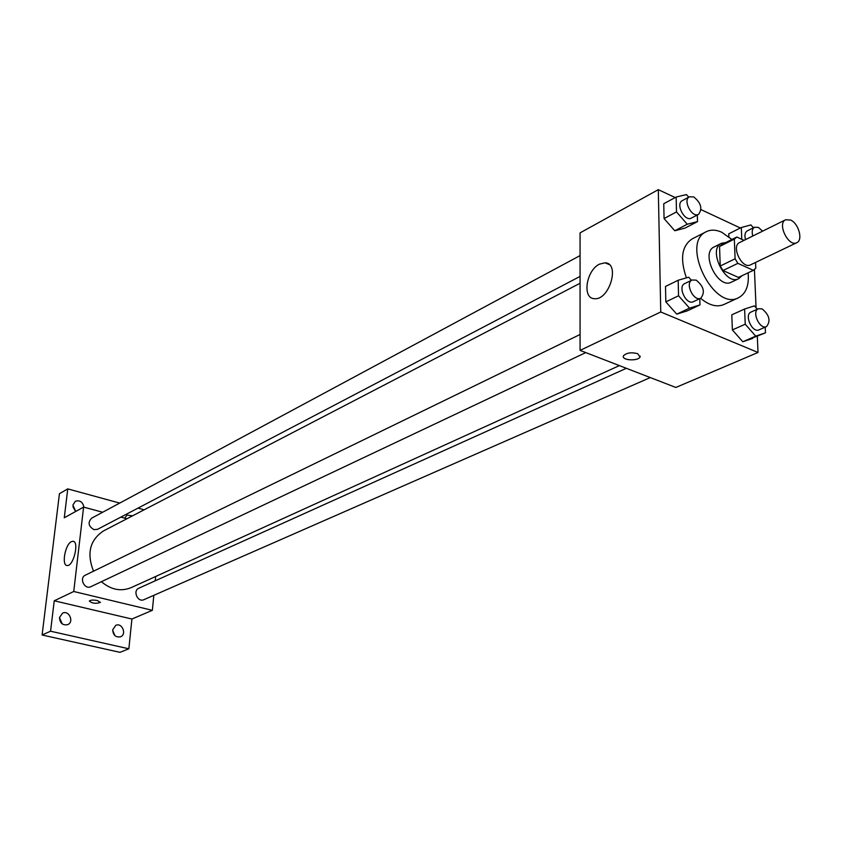 <?xml version="1.0" encoding="UTF-8"?>
<svg xmlns="http://www.w3.org/2000/svg" width="842" height="842" viewBox="0 0 842 842"><rect width="100%" height="100%" fill="white"/><g stroke="black" fill="none" stroke-linecap="round" stroke-linejoin="round"><path stroke-width="1.26" d="M790.659 220.067C798.679 223.446 803.236 240.212 796.774 242.696C788.512 247.369 776.85 223.393 785.618 219.773L790.659 220.067M796.774 242.696L750.464 264.872C742.149 269.545 730.793 246.211 739.602 242.549L785.618 219.773M753.348 270.335L738.423 277.418L722.983 270.535L720.226 266.03L719.542 246.495L734.329 239.128L735.098 258.799L737.876 263.346L753.348 270.335L755.8 268.177L755.548 262.43M744.033 240.359L736.834 237.023L734.329 239.128M722.057 244.401L736.824 237.034L722.047 244.401L719.542 246.495M725.793 242.538L721.478 243.285C707.417 249.169 725.404 286.122 738.708 278.681L741.97 275.734M738.708 278.681L731.34 282.175C718.026 289.616 700.112 252.821 714.184 246.927L721.478 243.285M720.226 266.03L735.098 258.799M722.983 270.535L737.876 263.346M748.128 272.808C749.222 285.375 746.012 293.7 738.476 297.773C713.606 311.519 680.147 242.78 706.312 231.687C710.848 229.466 715.995 229.666 721.762 232.255L731.898 239.486M738.476 297.773L723.867 304.53C716.826 307.446 709.069 305.362 700.576 298.278M686.409 277.86C679.862 258.957 681.725 246.011 691.977 239.012L706.312 231.687M757.347 309.225L754.421 305.867L744.612 309.014L731.803 314.834L732.372 329.927L742.812 341.768L765.462 332.832L765.21 327.159M691.429 280.323L688.682 277.207L678.168 280.249L665.506 286.459L665.833 301.889L676.758 314.14L687.209 310.898L699.976 304.909L699.786 298.657M675.189 197.544L658.307 189.66L660.749 311.982L758.021 352.472L757.316 336.379M756.074 307.772L754.421 269.629M740.339 227.993L701.007 209.616M728.772 233.813L728.888 236.781L728.772 233.813L741.297 227.508L741.781 239.317M688.714 197.186L686.451 194.576L676.137 197.028L663.749 203.743L664.064 218.541L674.768 230.761L685.02 228.098L697.502 221.614L697.313 214.973M658.307 189.66L580.064 232.876L580.075 350.388L675.842 387.457L758.021 352.472M580.075 350.388L660.749 311.982M599.515 264.125L605.072 262.809C620.491 263.051 609.229 300.794 594.347 298.668C581.927 298.542 586.211 270.303 599.515 264.125M637.668 353.682L640.036 356.966C638.12 361.544 620.849 360.281 623.512 355.756C626.574 352.777 631.289 352.082 637.668 353.682M640.225 356.187L640.036 356.966C638.394 361.071 622.943 360.671 623.322 356.524M619.386 365.607L131.057 587.674C120.859 591.768 110.965 589.768 101.398 581.696M93.525 571.192C86.547 553.447 89.852 540.027 103.45 530.955L580.064 283.259M580.064 255.6L91.641 518.177C87.631 522.514 88.41 526.334 93.988 529.65L97.609 529.292L580.064 276.418M650.277 377.563L143.908 599.672C137.73 602.714 132.457 590.726 138.856 588.19L626.353 368.301M585.758 352.598L90.883 586.674C84.568 590.01 78.822 577.991 85.368 575.16L580.064 334.495M102.692 512.241L83.59 507.105L73.749 591.494L152.349 610.324L153.823 595.315M155.244 580.791L155.665 576.475M126.921 518.756L120.827 517.114M119.701 503.095L67.76 488.886L59.435 493.707L42.1 635.005L119.974 652.339L128.858 648.793L131.91 619.028L152.349 610.324M143.056 510.368L143.14 509.515L138.014 508.115M67.76 488.886L64.276 517.767L83.59 507.105M42.1 635.005L50.562 631.216L128.858 648.793M73.749 591.494L54.246 600.788L50.562 631.216M71.391 541.638L72.896 541.269C79.558 541.101 73.549 566.561 67.16 565.508C61.319 565.698 65.139 544.353 71.391 541.638M54.246 600.788L131.91 619.028M97.461 600.557L100.387 602.409C95.841 603.914 92.157 603.461 89.336 601.051C90.578 599.957 93.283 599.788 97.461 600.557M100.43 602.272L100.387 602.409C95.841 603.903 92.157 603.451 89.336 601.051M112.702 629.795L115.796 625.343C122.09 622.333 127.058 634.415 120.511 636.805C115.754 637.562 113.144 635.226 112.702 629.795M59.487 617.575L62.55 613.144C68.991 609.85 74.433 621.975 67.707 624.648C62.676 625.564 59.94 623.206 59.487 617.575M124.679 518.156L127.037 515.083L132.552 515.83M75.748 511.431L72.886 505.126L75.338 501.264C79.916 499.969 82.779 501.948 83.926 507.189M62.287 623.964L59.477 617.691M75.433 511.189L72.907 506.705M114.849 635.563L112.67 630.269M676.137 197.028L676.505 211.921L687.251 224.246L697.502 221.614M698.576 214.31L691.356 218.089C684.778 222.099 675.252 203.869 682.262 200.659L689.44 196.796L693.797 196.954C701.07 202.964 702.66 208.753 698.576 214.31C691.987 218.32 682.43 200.007 689.44 196.796M663.749 203.743L664.064 218.541L674.768 230.761L687.251 224.246M674.768 230.761L685.02 228.098M664.064 218.541L676.505 211.921M678.168 280.249L678.547 295.774L689.524 308.14L699.976 304.909M700.786 298.184L693.408 301.678C686.377 305.562 677.273 286.648 684.714 283.586L692.05 280.018L696.197 280.144C703.796 286.354 705.322 292.363 700.786 298.184C693.755 302.067 684.609 283.07 692.05 280.018M665.506 286.459L665.833 301.889L676.758 314.14L689.524 308.14M676.758 314.14L687.209 310.898M665.833 301.889L678.547 295.774M753.401 227.803L750.927 224.93L741.297 227.508M745.517 239.623C744.36 235.265 744.959 232.339 747.307 230.855L754.558 227.235L758.442 227.424L762.62 231.161M752.78 236.023C751.622 231.655 752.211 228.719 754.558 227.235M744.612 309.014L745.233 324.202L755.716 336.147L765.462 332.832M766.504 326.591L759.063 329.853C752.316 333.348 743.886 314.75 751.001 312.077L758.41 308.74L762.105 308.888C769.451 315.055 770.914 320.949 766.504 326.591C759.768 330.075 751.306 311.403 758.41 308.74M731.803 314.834L732.372 329.927L742.812 341.768L755.716 336.147M742.812 341.768L752.569 338.442M732.372 329.927L745.233 324.202M609.25 264.588L605.072 262.809M73.612 541.459L72.896 541.269"/></g></svg>
